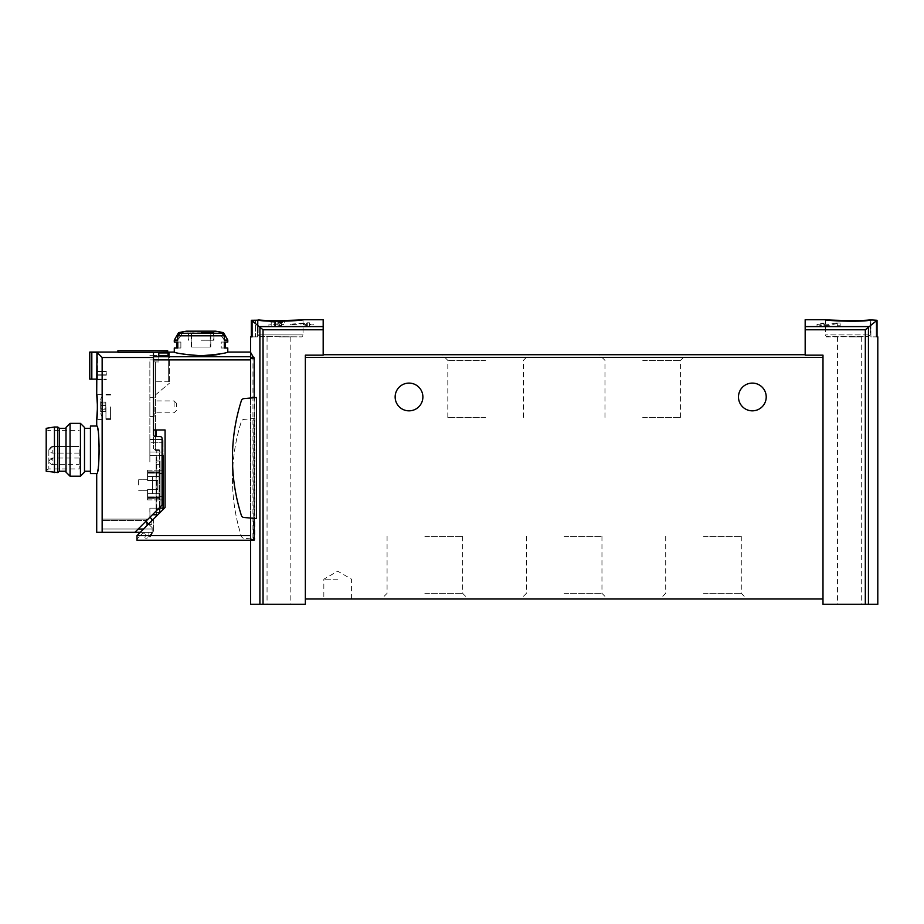 <?xml version="1.0" encoding="UTF-8"?>
<svg xmlns="http://www.w3.org/2000/svg" width="924" height="924" viewBox="0 0 924 924"><rect width="100%" height="100%" fill="white"/><g stroke="black" fill="none" stroke-linecap="round" stroke-linejoin="round"><path stroke-width="0.69" stroke-dasharray="4.62 3.46" d="M870.246 320.212C859.516 322.326 823.942 320.582 825.305 319.739C823.942 319.923 859.493 321.402 870.246 319.877L870.246 334.904L868.214 336.613L870.246 334.904L825.305 334.904L870.246 334.904L870.246 320.212L870.905 320.212L870.905 336.879L876.148 336.879L870.905 336.879L870.905 319.877M826.299 336.879L868.214 336.613L826.299 336.613L825.305 334.904L825.548 319.716M877.8 604.284L822.995 604.284L822.995 355.163L822.995 599.006L822.995 355.163L805.174 355.163L805.174 329.787L865.314 329.787L876.299 320.836L870.905 320.212M805.174 329.787L805.174 319.716M837.271 323.504L829.117 325.248L821.424 325.629L817.047 324.255L824.023 322.973L824.023 326.311L817.024 326.311L837.271 326.311L837.271 323.504L837.271 326.311L840.17 326.311L840.17 322.973L840.17 325.745L837.271 325.745M840.17 322.973L836.197 322.973L836.197 326.311L840.17 325.745M824.023 323.481L819.923 324.255L827.003 324.821L836.197 322.973M280.157 323.527L281.589 323.527L281.589 324.578L284.222 324.578L281.589 324.994L281.589 325.779L277.627 324.994L279.602 323.978L268.376 325.052L280.157 323.527L280.157 326.311L284.222 326.311L268.376 326.311L280.157 326.311M323.181 319.716L323.181 355.163L305.347 355.163L305.347 604.284L250.554 604.284M251.316 320.293L263.04 329.787L263.04 604.284M271.206 321.875L284.222 321.379L284.222 322.765L268.376 321.875L275.41 321.494L271.206 321.875L271.206 326.311M307.334 322.811L309.424 322.811L309.424 324.255L313.271 324.255L313.271 324.844L309.424 324.844L309.424 325.976L303.638 324.844L306.525 324.255L306.525 323.412L290.136 324.913L290.136 324.255L307.334 322.811L307.334 326.311L313.271 326.311L290.136 326.311L307.334 326.311M252.853 540.24L250.554 540.24L250.554 352.263L252.957 358.593L252.957 539.581L252.853 540.24L250.554 540.24L254.054 540.24M254.192 397.713L254.192 518.364M252.056 336.879L250.554 336.879M256.456 397.516L254.458 397.69L254.458 518.387L256.456 518.56M253.188 418.595L254.851 418.445L254.851 539.223L253.188 539.073L253.188 418.595L243.948 419.404A2.968 2.968 0 0 0 241.372 421.459A189.166 189.166 0 0 0 241.372 536.209A2.968 2.968 0 0 0 243.948 538.265L254.851 539.223M876.299 320.836L876.148 336.879L877.038 336.879M877.8 336.879L876.299 336.879M849.41 604.284L861.295 604.284L849.41 604.284M278.944 604.284L290.829 604.284L278.944 604.284M805.174 354.712L323.181 354.712M703.487 599.006L746.927 599.006L703.487 599.006M424.855 599.006L468.295 599.006L424.855 599.006M564.171 599.006L607.611 599.006L564.171 599.006M337.71 599.006L323.839 599.006L337.71 599.006M822.995 599.006L305.347 599.006M485.608 354.712L442.169 354.712L485.608 354.712M642.746 354.712L686.186 354.712L642.746 354.712M766.215 396.962A13.86 13.86 0 0 0 752.355 383.102A13.86 13.86 0 0 0 738.484 396.962A13.86 13.86 0 0 0 752.355 410.834A13.86 13.86 0 0 0 766.215 396.962M422.88 396.962A13.86 13.86 0 0 0 409.009 383.102A13.86 13.86 0 0 0 395.149 396.962A13.86 13.86 0 0 0 409.009 410.834A13.86 13.86 0 0 0 422.88 396.962M849.41 336.879L861.295 336.879L849.41 336.879M258.108 320.212L258.108 334.904L260.141 336.613L258.108 334.904L303.037 334.904L258.108 334.904L258.108 320.212M260.141 336.613L302.056 336.879L260.141 336.613M278.944 336.879L290.829 336.879L278.944 336.879M255.498 336.879L252.206 336.879L257.45 336.879L255.498 336.879L255.498 320.212L255.498 336.879M252.206 320.836L252.206 336.879L252.206 320.836M876.148 320.293L876.148 336.879L876.148 320.293M250.554 398.025L250.554 518.052M254.458 397.69L243.948 398.602A2.968 2.968 0 0 0 241.372 400.669A189.166 189.166 0 0 0 241.372 515.407A2.968 2.968 0 0 0 243.948 517.475L254.458 518.387M254.851 418.445L243.948 419.404A2.968 2.968 0 0 0 241.372 421.459A189.166 189.166 0 0 0 241.372 536.209A2.968 2.968 0 0 0 243.948 538.265L253.188 539.073M337.71 579.198L323.839 579.198L337.71 579.198M564.171 536.278L601.963 536.278L564.171 536.278M564.171 593.358L601.963 593.358L564.171 593.358M424.855 536.278L462.647 536.278L424.855 536.278M424.855 593.358L462.647 593.358L424.855 593.358M703.487 536.278L741.279 536.278L703.487 536.278M703.487 593.358L741.279 593.358L703.487 593.358M642.746 360.36L680.526 360.36L642.746 360.36M642.746 417.429L680.526 417.429L642.746 417.429M485.608 360.36L447.817 360.36L485.608 360.36M485.608 417.429L447.817 417.429L485.608 417.429M274.474 321.344L274.474 326.311M275.41 321.494L275.41 326.311M284.222 321.379L284.222 322.765M282.247 322.765L282.247 322.153M281.589 323.527L281.589 324.578M281.589 324.994L281.589 325.779M279.602 325.779L279.602 324.994M279.602 324.578L279.602 323.978M290.136 324.255L290.136 324.913M309.424 322.811L309.424 324.255M313.271 324.255L313.271 324.844M309.424 324.844L309.424 325.976M306.525 325.976L306.525 324.844M303.638 324.844L303.638 324.255M306.525 324.255L306.525 323.412M824.023 322.973L824.023 326.311L819.923 326.311L836.197 326.311M90.436 473.55L90.436 426.01M84.5 472.141L84.5 427.431M96.928 379.14L91.823 379.14L91.823 352.217L97.505 352.287L96.708 379.799M96.928 352.287L102.148 357.496L102.148 532.316L96.708 532.316M96.708 426.01C97.667 427.431 98.625 435.354 99.607 449.78C98.625 464.218 97.667 472.141 96.708 473.55M100.67 404.469L100.67 409.263L100.67 404.469M100.912 402.575L100.912 403.984L100.912 402.575L105.786 402.575L105.786 403.984L105.786 402.079L100.912 402.575M100.912 408.269L100.67 411.654L100.912 405.474L100.912 408.269L105.786 408.269L105.786 405.474L105.786 411.157L105.786 408.269L100.912 408.269M100.912 411.157L100.912 409.759L100.912 411.157L105.786 411.654L100.912 411.157M147.551 489.616L147.551 497.586L159.101 497.586L159.101 472.499L159.101 497.586L159.101 472.499L159.101 497.586L147.551 497.586L147.551 489.616L147.551 497.586L159.101 497.586L147.551 497.586L147.551 489.616L147.551 490.321L147.551 489.616L157.785 489.616L157.785 480.468L147.551 480.468L147.551 472.499L147.551 480.468L147.551 472.499L159.101 472.499L147.551 472.499L147.551 480.468L147.551 479.764L147.551 480.468L147.551 479.764L147.551 480.468L157.785 480.468L157.785 489.616L147.551 489.616L157.785 489.616L157.785 480.468L147.551 480.468L157.785 480.468L157.785 489.616L147.551 489.616M147.551 472.499L159.101 472.499L147.551 472.499M163.063 470.189L163.063 499.896L163.063 470.189L159.101 470.189L159.101 499.896L163.063 499.896L159.101 499.896L159.101 470.189L163.063 470.189M147.551 499.896L159.101 499.896L159.101 493.624L159.101 499.896L147.551 499.896L147.551 496.927L147.551 499.896M147.551 470.189L159.101 470.189L159.101 476.461L159.101 470.189L147.551 470.189L147.551 473.157L147.551 470.189M147.551 493.624L147.551 496.927L147.551 493.624L159.101 493.624L147.551 493.624M163.063 455.336L149.861 455.336L163.063 455.336L149.861 455.336L149.861 442.781L149.861 461.931L149.861 455.336L163.063 455.336L163.063 452.032L163.063 509.54M163.063 442.781L163.063 452.032L163.063 439.489L163.063 442.781L149.861 442.781L149.861 439.489L149.861 442.781L163.063 442.781M167.683 352.31L167.683 355.578L153.488 355.578L167.683 355.578L167.683 350.75L117.902 350.75L117.902 352.263L153.488 352.263L153.488 448.463L153.488 359.886L149.861 359.886L149.861 461.931L149.861 359.886L153.488 359.886L153.488 434.603A1.975 1.975 0 0 0 155.475 436.578L160.095 436.578A1.975 1.975 0 0 1 162.081 438.565L162.081 451.767A1.975 1.975 0 0 0 160.095 449.78L154.816 449.78A1.317 1.317 0 0 1 153.488 448.463A1.317 1.317 0 0 0 154.816 449.78L160.095 449.78A1.975 1.975 0 0 1 162.081 451.767L162.081 504.296A1.975 1.975 0 0 1 161.492 505.694L138.173 529.013L102.656 529.013L102.656 519.115L147.875 519.115L149.861 517.128L149.861 508.154L149.965 517.232M162.081 461.931L163.063 461.931M149.861 406.872L149.861 416.447L149.861 406.872M148.545 524.07L152.171 527.696L146.558 522.083L146.558 519.115L146.558 524.393L146.558 519.115L102.656 519.115L147.875 519.115L102.656 519.115L146.558 519.115L102.656 519.115L146.558 519.115L102.656 519.115L102.656 529.013L152.171 529.013L102.656 529.013L152.171 529.013L152.171 527.696L152.171 529.013L152.171 527.696L152.171 529.013L102.656 529.013L102.656 519.115L102.656 529.013L102.656 520.431L102.656 529.013L152.171 529.013L152.171 533.633L150.196 536.936A1.317 1.317 0 0 1 148.868 535.62L148.868 532.316L152.171 532.316L150.196 536.936A1.317 1.317 0 0 1 148.868 535.62L148.868 532.316L134.869 532.316L161.492 505.694L159.043 508.154L149.861 508.154L159.043 508.154L138.173 529.013L102.656 529.013L102.656 520.431L102.656 529.013L152.171 529.013L152.171 527.696L148.868 524.393L152.171 527.696L152.171 529.013L143.59 529.013M151.836 520.766L151.836 524.393L146.558 524.393L146.558 519.115L146.558 522.083L152.171 527.696L146.558 522.083L146.558 519.115L147.875 519.115L149.861 517.128L151.836 519.115L151.836 524.393L146.558 524.393L148.868 524.393L146.558 524.393L146.558 520.628M147.875 519.115L149.861 517.128L147.875 519.115M102.148 532.316L134.869 532.316L138.173 529.013L152.171 529.013L152.171 533.633L150.196 536.936A1.317 1.317 0 0 1 148.868 535.62L148.868 532.316L152.171 532.316L150.196 536.936A1.317 1.317 0 0 1 148.868 535.62L148.868 532.316L140.286 532.316M153.488 357.496L102.148 357.496M97.505 371.217L97.505 352.287L97.505 371.217L106.283 371.217L106.283 375.179L106.283 371.217L97.505 371.217M97.505 374.844L97.505 371.54L106.283 371.54L97.505 371.54L106.283 371.54L97.505 371.54L97.505 374.844L97.505 371.54L97.505 374.844L106.283 374.844L97.505 374.844M97.505 379.14L97.505 375.179L106.283 375.179L97.505 375.179L97.505 379.14L106.283 379.14L106.283 379.799L106.283 379.14L97.505 379.14M91.823 379.14L89.778 379.14L89.778 352.113L91.823 352.217M97.112 371.217L106.283 371.217L97.112 371.217M97.112 375.179L106.283 375.179L97.112 375.179M96.928 379.799L106.283 379.799L96.928 379.799M161.492 505.694A1.975 1.975 0 0 0 162.081 504.296A1.975 1.975 0 0 1 161.492 505.694M134.869 532.316L138.173 529.013M152.437 514.76L156.133 514.76M149.861 439.489L163.063 439.489L149.861 439.489M147.551 476.461L147.551 473.157L147.551 476.461L159.101 476.461L147.551 476.461M157.785 489.616L157.785 480.468L157.785 489.616M138.635 485.042L138.635 479.764L138.635 485.042M154.158 406.872L154.158 416.447L154.158 406.872M110.58 406.872L110.58 419.415L110.58 406.872M100.67 406.872L100.67 400.265L100.67 406.872M174.093 406.872L174.093 400.924L174.093 406.872M176.6 406.872L176.6 403.43L176.6 406.872M105.786 403.984L105.786 405.474L105.786 403.984L100.912 403.984L105.786 403.984M105.786 409.759L100.912 409.759L105.786 409.759M80.446 476.195L80.446 423.377M70.062 476.195L70.062 423.377M66.008 472.141L66.008 427.431M66.008 449.78L66.008 471.24L66.008 449.78M79.21 449.78L79.21 468.93L79.21 449.78M79.21 461.342L79.21 458.038L79.21 461.342M48.845 449.78L48.845 468.93L48.845 449.78M46.2 471.24L46.2 428.332M54.458 472.568L54.458 427.003M57.75 472.568L57.75 427.003M59.402 471.24L59.402 428.332M52.807 446.488L49.503 449.78A3.303 3.303 0 0 0 52.807 453.083L52.807 446.488L49.503 449.78A3.303 3.303 0 0 0 52.807 453.083L52.807 446.488A3.303 3.303 0 0 0 49.503 449.78A3.303 3.303 0 0 1 52.807 446.488L79.21 446.488L52.807 446.488M79.21 458.038L52.807 458.038L49.503 461.342A3.303 3.303 0 0 0 52.807 464.645L52.807 458.038L52.807 464.645L79.21 464.645M169.335 352.067L153.488 352.31L153.488 429.972L156.133 429.972L155.475 429.972L155.475 361.896L155.475 450.45L156.133 450.45L155.475 450.45L155.475 436.578M155.475 394.906L155.475 361.896L153.488 361.896L153.488 429.972L153.488 361.896L155.475 361.896L153.488 361.896L155.475 361.896L155.475 394.906L169.335 383.275L155.475 394.906M155.475 381.774L155.475 361.965L155.475 381.774L155.475 361.965L155.475 381.774L168.676 381.774L168.676 352.945L168.676 381.774L168.676 355.474L168.676 381.774L155.475 381.774M158.778 355.474L158.778 361.965L158.778 352.945L158.778 355.474L168.676 355.474M174.29 340.078L177.778 340.078L177.778 335.816L180.088 333.252A98.152 98.152 0 0 1 182.848 332.698L177.778 340.078L182.848 332.698L178.551 332.698M221.979 333.252L224.289 335.816L224.289 340.078L219.219 332.698A98.152 98.152 0 0 1 221.979 333.252L180.088 333.252M223.504 332.698L219.219 332.698L224.289 340.078L227.778 340.078M227.778 342.065L221.194 342.065L224.289 342.065L224.289 348.002L227.778 348.002M174.29 348.002L180.873 348.002L177.778 348.002L177.778 342.065L180.873 342.065L180.873 348.002L177.778 348.002M174.29 342.065L180.873 342.065L180.873 348.002L176.934 348.002M158.778 352.945L168.676 352.945M250.554 359.886L153.488 359.886L153.488 356.733L250.554 356.733M153.488 352.31L153.488 361.896L153.488 352.31M159.436 450.45L156.133 450.45L159.436 450.45L156.791 450.45L159.436 450.45L159.436 513.167L165.073 507.542L156.791 515.811L159.436 513.167L159.436 450.45M155.475 429.972L165.073 429.972L165.073 507.542L165.073 429.972L165.073 507.542L136.983 535.62L136.983 538.923L142.77 533.136L145.253 533.229A0.658 0.658 0 0 1 145.865 534.072L144.941 537.306A0.658 0.658 0 0 0 145.565 538.138L146.489 538.161A1.848 1.848 0 0 0 147.921 537.525L151.12 533.841A3.303 3.303 0 0 0 151.859 532.316L153.488 532.316L153.488 519.115L136.983 535.62L153.488 519.115L153.488 532.316L151.859 532.316A3.303 3.303 0 0 1 151.12 533.841L147.921 537.525A1.848 1.848 0 0 1 146.489 538.161L145.565 538.138A0.658 0.658 0 0 1 144.941 537.306L145.865 534.072A0.658 0.658 0 0 0 145.253 533.229L142.77 533.136L136.983 538.923L136.983 535.62L136.983 540.24L250.554 540.24L250.554 535.62L250.554 540.24M160.095 464.31L160.095 512.508L160.095 461.007L160.095 464.31L156.133 464.31L156.133 461.007L156.133 512.508L156.133 464.31L160.095 464.31M160.095 493.693L160.095 476.53L160.095 493.693L160.095 476.53L160.095 493.693L152.506 493.693L152.506 476.53L160.095 476.53L152.506 476.53L160.095 476.53L152.506 476.53L152.506 493.693L160.095 493.693M156.791 515.811L156.133 516.47L156.791 515.811L156.791 450.45L156.791 515.811M165.073 429.972L156.133 429.972L165.073 429.972M156.133 457.045L156.133 516.47L156.133 457.045L156.791 457.045L156.133 457.045M156.133 512.508L160.095 512.508L156.133 512.508M156.133 461.007L160.095 461.007L156.133 461.007M152.506 493.693L152.506 476.53L152.506 493.693M169.335 352.31L169.335 383.275L169.335 352.31M224.289 342.065L221.194 342.065L221.194 348.002L225.133 348.002M225.133 342.065L221.194 342.065L221.194 348.002L224.289 348.002M176.934 342.065L177.778 342.065M186.602 331.173L215.454 331.173M201.028 331.173L215.003 331.173L201.028 331.173M201.028 340.217L213.906 340.217L201.028 340.217M201.028 332.848L211.226 332.848L201.028 332.848M210.233 332.848L191.834 332.848L210.233 332.848L210.233 347.043L210.233 332.848M191.834 332.848L191.834 347.043L210.233 347.043L191.834 347.043L191.834 332.848M201.028 333.183L188.484 333.183L201.028 333.183M155.475 361.965L158.778 361.965L155.475 361.965M868.525 326.588L805.174 326.588M323.181 326.588L259.829 326.588M259.91 326.669L259.91 604.284M868.433 326.669L868.433 604.284M865.314 329.787L865.314 604.284M323.181 329.787L263.04 329.787M822.995 357.345L305.347 357.345M257.45 320.212L257.45 336.879L257.45 320.212M252.957 539.581L250.554 539.581M252.957 358.593L250.554 358.593M252.818 357.334L250.554 357.334M829.117 325.248L829.117 326.311M827.003 324.821L827.003 326.311M159.101 473.492L163.063 473.492L159.101 473.492M159.101 496.592L163.063 496.592L159.101 496.592M102.656 520.431L146.558 520.431L102.656 520.431M159.043 508.154L163.063 508.154M149.861 452.032L163.063 452.032L149.861 452.032M147.551 498.244L159.101 498.244L147.551 498.244M147.551 496.927L159.101 496.927L147.551 496.927M147.551 471.841L159.101 471.841L147.551 471.841M147.551 473.157L159.101 473.157L147.551 473.157M105.948 406.872L105.948 418.757L105.948 406.872M105.786 405.474L100.912 405.474L105.786 405.474M177.778 335.816L224.289 335.816M156.133 429.972L156.133 436.578M136.983 535.62L250.554 535.62M156.133 462.335L156.791 462.335L156.133 462.335M156.133 509.205L160.095 509.205L156.133 509.205M201.028 332.467L213.906 332.467L201.028 332.467M837.525 336.879L837.525 604.284M861.295 336.879L861.295 604.284M303.037 319.739L303.037 334.904L302.056 336.879M267.059 336.879L267.059 604.284M290.829 336.879L290.829 604.284M351.57 599.006L351.57 579.198L337.71 571.194L323.839 579.198L323.839 599.006M526.391 536.278L526.391 593.358L520.743 599.006M601.963 536.278L601.963 593.358L607.611 599.006M387.075 536.278L387.075 593.358L381.427 599.006M462.647 536.278L462.647 593.358L468.295 599.006M665.707 536.278L665.707 593.358L660.059 599.006M741.279 536.278L741.279 593.358L746.927 599.006M680.526 417.429L680.526 360.36L686.186 354.712M604.966 417.429L604.966 360.36L599.306 354.712M523.388 417.429L523.388 360.36L529.036 354.712M447.817 417.429L447.817 360.36L442.169 354.712M817.024 324.255L817.024 326.311M819.923 324.255L819.923 326.311M149.861 355.37L167.683 355.37M147.551 479.764L138.635 479.764L147.551 479.764M147.551 490.321L138.635 490.321L147.551 490.321M154.158 397.297L149.861 397.297M154.158 416.447L149.861 416.447M110.58 394.329L96.708 394.329M110.58 419.415L96.708 419.415M110.58 394.987L105.948 394.987C102.749 395.299 100.982 397.054 100.67 400.265M110.58 418.757L105.948 418.757C104.782 417.833 103.419 420.859 100.67 413.467M176.6 403.43L174.093 400.924L154.158 400.924M176.6 410.302L174.093 412.809L154.158 412.809M105.786 402.079L100.67 402.079M105.786 411.654L100.67 411.654M46.2 469.889L48.845 468.93L79.21 468.93M46.2 429.672L48.845 430.642L79.21 430.642M79.21 453.083L52.807 453.083L79.21 453.083M52.807 458.038A3.303 3.303 0 0 0 49.503 461.342M188.161 340.217L188.161 332.467L187.064 331.173M213.906 340.217L213.906 332.467L215.003 331.173M190.841 332.848L188.484 333.183L188.484 340.217M211.226 332.848L213.571 333.183L213.571 340.217M210.799 347.043L210.799 332.848M191.256 347.043L191.256 332.848"/><path stroke-width="1.39" d="M870.246 320.212C859.516 322.326 823.942 320.582 825.305 319.739C823.942 319.923 859.493 321.402 870.246 319.877L877.038 320.293L865.314 329.787L865.314 604.284L877.8 604.284L877.8 336.879L877.038 336.879L877.038 320.293M825.548 319.716L805.174 319.716L805.174 355.163L822.995 355.163L822.995 599.006L305.347 599.006L305.347 604.284L250.554 604.284L250.554 540.24L254.054 540.24L254.192 539.581L250.554 539.581L250.554 540.24L136.983 540.24L136.983 535.62L165.073 507.542L165.073 429.972L153.488 429.972L153.488 359.886L250.554 359.886M251.316 336.879L251.316 320.293L258.108 320.212L252.056 320.836L252.056 336.879L250.554 336.879L250.554 398.025M822.995 357.345L305.347 357.345L305.347 355.163L323.181 355.163L323.181 329.787L263.04 329.787L252.056 320.836M323.181 329.787L323.181 319.716L303.037 319.739M258.108 320.212C268.838 322.326 304.366 320.593 303.037 319.739C304.47 319.923 268.861 321.402 258.108 319.877C268.861 321.402 304.47 319.923 303.037 319.739C304.366 320.593 268.838 322.326 258.108 320.212M254.192 397.713L254.192 358.593L250.554 352.321M254.192 518.364L254.192 539.581M256.456 397.516L256.456 518.56L243.948 517.475A2.968 2.968 0 0 1 241.372 515.407A189.166 189.166 0 0 1 241.372 400.669A2.968 2.968 0 0 1 243.948 398.602L256.456 397.516M865.314 604.284L822.995 604.284L822.995 599.006M805.174 354.712L323.181 354.712M305.347 357.345L305.347 599.006M738.484 396.962A13.86 13.86 0 0 1 759.285 384.962A13.86 13.86 0 0 1 759.285 408.974A13.86 13.86 0 0 1 738.484 396.962M395.149 396.962A13.86 13.86 0 0 1 415.95 384.962A13.86 13.86 0 0 1 415.95 408.974A13.86 13.86 0 0 1 395.149 396.962M250.554 518.052L250.554 539.581M97.505 406.872L96.708 394.329C97.574 393.578 97.574 420.166 96.708 419.415L97.505 406.872M155.475 429.972L155.475 436.578A1.975 1.975 0 0 1 153.488 434.603L153.488 357.496L102.148 357.496L102.148 532.316L96.708 532.316L96.708 473.55C99.838 474.948 99.838 424.613 96.708 426.01L96.708 419.415M102.148 357.496L96.928 352.287L96.708 394.329M163.063 509.54L163.063 455.336M143.59 529.013L138.173 529.013M140.286 532.316L102.148 532.316M134.869 532.316L161.492 505.694A1.975 1.975 0 0 0 162.081 504.296L162.081 438.565A1.975 1.975 0 0 0 160.095 436.578L155.475 436.578M146.558 520.628L146.558 522.083L148.545 524.07M153.488 357.496L153.488 352.263L117.902 352.263L117.902 350.75L167.683 350.75L167.683 352.31M96.928 352.287L91.823 352.217L91.823 379.14L89.778 379.14L89.778 352.067L117.902 352.067M91.823 352.217L89.778 352.113M91.823 379.14L96.928 379.14M149.965 517.232L151.836 519.115L151.836 520.766M152.437 514.76L156.133 514.76M96.708 426.01L90.436 426.01L90.436 473.55L96.708 473.55M84.5 427.431L84.5 472.141L80.446 476.195L80.446 423.377L84.5 427.431M70.062 476.195L66.008 472.141L66.008 427.431L70.062 423.377L70.062 476.195L80.446 476.195M54.458 427.003L46.2 428.332L46.2 471.24L57.75 472.568L57.75 427.003L54.458 427.003L54.458 472.568M57.75 427.003L59.402 428.332L59.402 471.24L57.75 472.568M158.778 352.945L158.778 355.474L158.778 352.945L168.676 352.945L168.676 355.474L168.676 352.945M223.504 332.698L227.778 340.078L224.289 340.078L224.289 335.816L221.979 333.252A98.152 98.152 0 0 0 219.219 332.698L223.504 332.698A99.041 99.041 0 0 0 215.454 331.173L186.602 331.173A99.041 99.041 0 0 0 178.551 332.698L182.848 332.698A98.152 98.152 0 0 0 180.088 333.252L177.778 335.816L177.778 340.078L174.29 340.078L174.29 342.065L177.778 342.065L177.778 348.002L174.29 348.002L174.29 352.067C175.883 353.268 184.8 354.504 201.028 355.74C217.267 354.493 226.184 353.268 227.778 352.067L250.554 352.067M220.801 353.719C205.925 358.524 173.065 352.98 174.29 352.067L153.488 352.31L153.488 356.733L250.554 356.733M227.778 352.067L227.778 348.002L224.289 348.002L224.289 342.065L227.778 342.065L227.778 340.078M158.778 355.474L168.676 355.474M224.289 348.002L225.133 348.002L225.133 342.065L224.289 342.065M177.778 348.002L176.934 348.002L176.934 342.065L177.778 342.065M868.525 326.588L805.174 326.588M323.181 326.588L259.829 326.588M259.91 326.669L259.91 604.284M868.433 326.669L868.433 604.284M865.314 329.787L805.174 329.787M263.04 329.787L263.04 604.284M254.192 358.593L250.554 358.593M254.008 357.334L250.554 357.334M159.043 508.154L163.063 508.154M162.081 461.931L163.063 461.931M224.289 335.816L177.778 335.816M156.133 429.972L156.133 436.578M136.983 535.62L250.554 535.62M221.979 333.252L180.088 333.252M84.5 471.24L90.436 471.24M84.5 428.332L90.436 428.332M70.062 423.377L80.446 423.377M59.402 471.24L66.008 471.24M59.402 428.332L66.008 428.332M178.551 332.698L174.29 340.078"/></g></svg>
